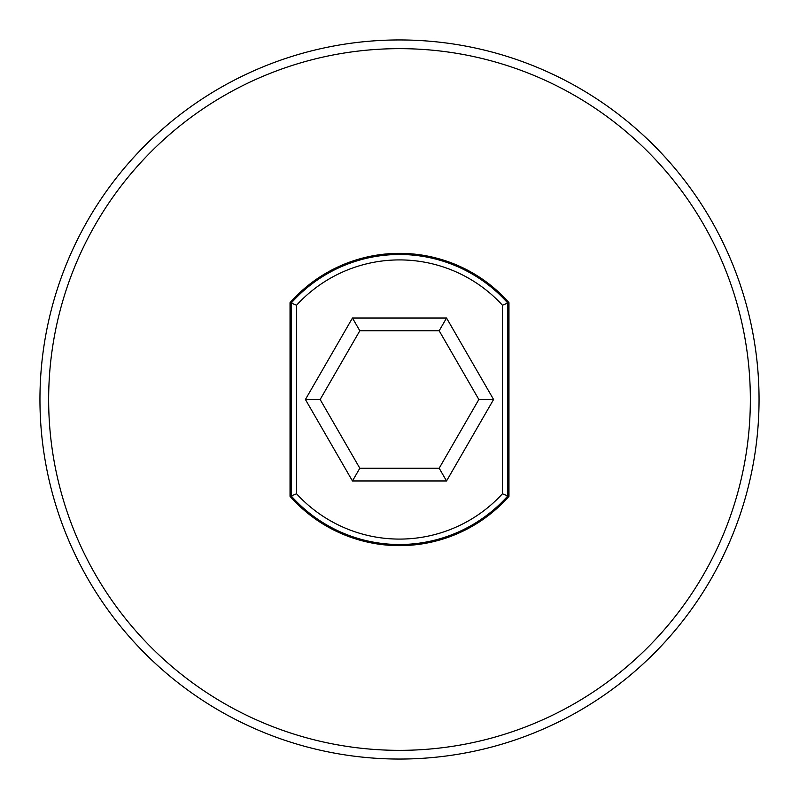 <?xml version="1.0" encoding="UTF-8"?>
<svg xmlns="http://www.w3.org/2000/svg" width="799" height="799" viewBox="0 0 799 799"><rect width="100%" height="100%" fill="white"/><g stroke="black" fill="none" stroke-linecap="round" stroke-linejoin="round"><path stroke-width="1.2" d="M359.82 468.224L352.459 480.978L446.541 480.978L439.18 468.224L359.82 468.224L320.149 399.5L359.82 330.776L439.18 330.776L478.851 399.5L439.18 468.224M446.541 480.978L493.582 399.5L446.541 318.022L352.459 318.022L305.418 399.5L352.459 480.978M478.851 399.5L493.582 399.5M320.149 399.5L305.418 399.5M359.82 330.776L352.459 318.022M439.18 330.776L446.541 318.022M39.95 399.5A359.55 359.55 0 0 0 399.5 759.05A359.55 359.55 0 0 0 759.05 399.5A359.55 359.55 0 0 0 399.5 39.95A359.55 359.55 0 0 0 39.95 399.5A359.55 359.55 0 0 0 399.5 759.05A359.55 359.55 0 0 0 759.05 399.5M508.963 496.329A146.137 146.137 0 0 1 290.037 496.329L290.037 302.671A146.137 146.137 0 0 1 508.963 302.671L508.963 496.329L502.411 493.812A139.595 139.595 0 0 1 296.589 493.812L296.589 305.188A139.595 139.595 0 0 1 502.411 305.188L507.834 303.101A145.018 145.018 0 0 0 291.166 303.101L296.589 305.188M502.411 305.188L502.411 493.812M296.589 493.812L291.166 495.899A145.018 145.018 0 0 0 507.834 495.899L507.834 303.101L508.963 302.671M290.037 496.329L291.166 495.899L291.166 303.101L290.037 302.671M750.351 399.5A350.851 350.851 0 0 1 399.5 750.351A350.851 350.851 0 0 1 48.649 399.5A350.851 350.851 0 0 1 399.5 48.649A350.851 350.851 0 0 1 750.351 399.5M48.649 399.5A350.851 350.851 0 0 0 64.559 503.969"/></g></svg>
